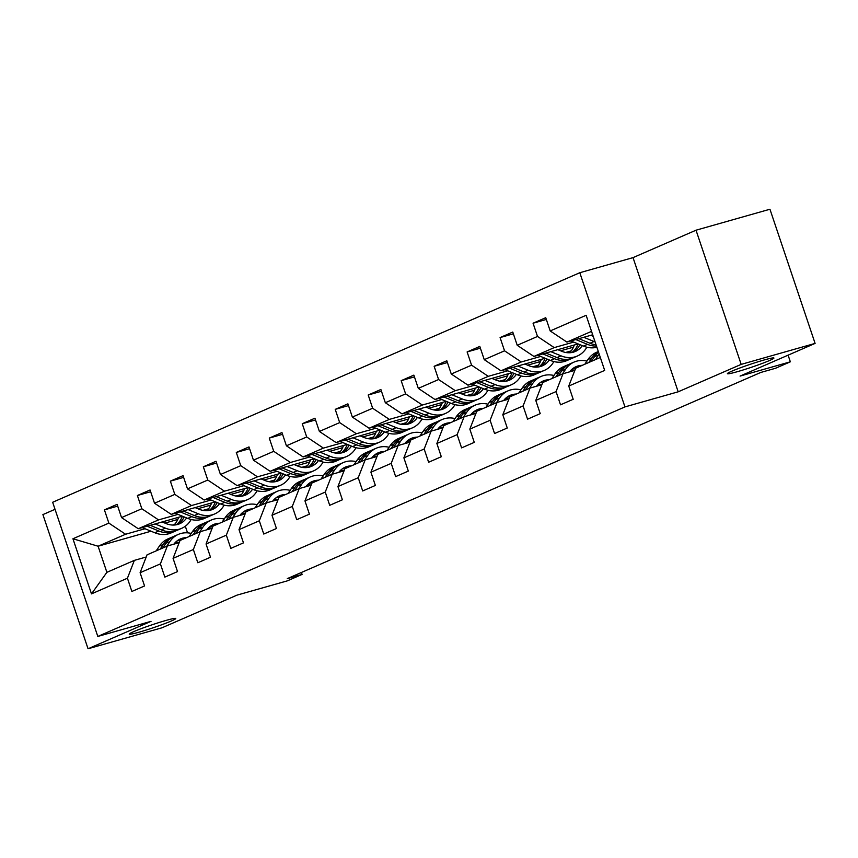 <?xml version="1.0" encoding="UTF-8"?>
<svg xmlns="http://www.w3.org/2000/svg" width="858" height="858" viewBox="0 0 858 858"><rect width="100%" height="100%" fill="white"/><g stroke="black" fill="none" stroke-linecap="round" stroke-linejoin="round"><path stroke-width="1.29" d="M166.023 620.431A24.539 1.587 -18.6 0 1 175.751 618.489A24.539 1.587 -18.6 0 1 163.363 624.163A24.539 1.587 -18.6 0 1 138.975 632.207A24.539 1.587 -18.6 0 1 129.236 634.148A24.539 1.587 -18.6 0 1 141.634 628.485A24.539 1.587 -18.6 0 1 166.023 620.431M764.188 359.963A24.539 1.587 -18.6 0 1 773.916 358.033A24.539 1.587 -18.6 0 1 761.529 363.695A24.539 1.587 -18.6 0 1 737.129 371.75A24.539 1.587 -18.6 0 1 727.402 373.68A24.539 1.587 -18.6 0 1 739.789 368.018A24.539 1.587 -18.6 0 1 764.188 359.963M55.03 509.309L42.9 514.596L88.052 648.766L161.98 627.799L237.023 595.13L287.291 580.866L302.08 574.42L301.426 572.468M579.804 272.726L52.66 502.262L97.812 636.443L624.956 406.906L579.804 272.726L633.032 257.625L678.185 391.806L741.173 364.382L696.02 230.201L633.032 257.625M696.02 230.201L769.948 209.234L815.1 343.404L740.068 376.083L790.336 361.819L788.094 355.169M741.173 364.382L815.1 343.404M151.04 531.209L98.102 546.224L106.885 572.329L134.363 560.371L127.424 578.228L131.875 591.462L144.552 585.95L140.101 572.704L160.392 563.878L164.843 577.112L177.531 571.589L173.069 558.354L193.361 549.517L197.823 562.751L210.5 557.228L206.049 543.993L226.34 535.156L230.791 548.391L243.468 542.867L239.017 529.633L259.309 520.795L263.76 534.041L276.448 528.517L271.997 515.272L292.278 506.445L296.739 519.68L309.416 514.156L304.965 500.922L325.257 492.084L329.708 505.319L342.396 499.796L337.934 486.561L358.226 477.724L362.687 490.958L375.364 485.446L370.913 472.2L391.205 463.374L395.656 476.608L408.333 471.085L403.882 457.85L424.174 449.013L428.625 462.248L441.312 456.724L436.861 443.489L457.142 434.652L461.604 447.887L474.281 442.363L469.83 429.129L490.122 420.291L494.573 433.537L507.26 428.013L502.799 414.768L523.09 405.941L527.552 419.176L540.229 413.653L535.778 400.418L556.07 391.58L560.521 404.815L573.198 399.292L568.747 386.057L604.675 370.409L586.132 315.294L550.192 330.941L545.742 317.696L533.065 323.219L546.332 319.455M127.424 578.228L91.484 593.875L72.941 538.76L108.869 523.112L104.419 509.877L117.685 506.113M533.065 323.219L537.516 336.454L517.224 345.291L512.773 332.057L500.085 337.58L504.547 350.815L484.255 359.652L479.794 346.418L467.117 351.941L471.568 365.176L451.276 374.013L446.825 360.778L434.137 366.291L438.599 379.536L418.307 388.363L413.856 375.128L401.169 380.652L405.62 393.886L385.328 402.724L380.877 389.489L368.2 395.012L372.651 408.247L352.359 417.085L347.908 403.85L335.221 409.373L339.682 422.608L319.391 431.445L314.929 418.2L302.252 423.723L306.703 436.958L286.411 445.795L281.96 432.561L269.273 438.084L273.734 451.319L253.442 460.156L248.992 446.921L236.304 452.445L240.755 465.68L220.474 474.517L216.012 461.282L203.335 466.795L207.786 480.04L187.494 488.867L183.044 475.632L170.356 481.156L174.817 494.39L154.526 503.228L150.064 489.993L137.387 495.516L141.838 508.751L121.546 517.589L117.096 504.354L104.419 509.877M790.336 361.819L775.546 368.264L760.756 372.458L287.301 578.624L302.08 574.42M140.101 572.704L147.05 554.847L167.342 546.01L179.183 542.653M208.601 508.783L202.938 510.392M182.443 516.205L138.256 528.732L158.548 519.905L177.992 514.382M210.757 505.094L197.887 508.74M167.342 546.01L160.392 563.878M121.546 517.589L138.256 528.732M141.838 508.751L158.548 519.905M177.274 540.755A24.346 19.455 -113.5 0 1 180.03 540.486L200.311 531.649L212.151 528.292M241.57 494.423L235.907 496.031M215.412 501.844L171.235 514.382L191.527 505.544L210.971 500.032M243.726 490.733L230.856 494.39M180.019 540.486L173.069 558.354M200.311 531.649L193.361 549.517M154.526 503.228L171.235 514.382M174.817 494.39L191.527 505.544M210.242 526.394A24.346 19.455 -113.5 0 1 212.999 526.126L233.279 517.299L245.12 513.942M274.549 480.072L268.886 481.67M248.38 487.494L204.204 500.021L224.496 491.184L243.94 485.671M276.694 476.383L263.835 480.03M212.988 526.136L206.049 543.993M233.279 517.299L226.34 535.156M187.494 488.867L204.204 500.021M207.786 480.04L224.496 491.184M243.222 512.033A24.346 19.455 -113.5 0 1 245.978 511.776L266.259 502.938L278.099 499.581M307.518 465.712L301.855 467.32M281.36 473.133L237.183 485.66L257.475 476.834L276.919 471.31M309.674 462.022L296.804 465.669M245.967 511.776L239.017 529.633M266.259 502.938L259.309 520.795M220.474 474.517L237.183 485.66M240.755 465.68L257.475 476.834M276.19 497.672A24.346 19.455 -113.5 0 1 278.947 497.415L299.228 488.577L311.068 485.22M340.497 451.351L334.824 452.96M314.328 458.773L270.152 471.31L290.444 462.473L309.888 456.949M342.642 447.661L329.783 451.308M278.936 497.415L271.997 515.272M299.228 488.577L292.278 506.445M253.442 460.156L270.152 471.31M273.734 451.319L290.444 462.473M309.17 483.322A24.346 19.455 -113.5 0 1 311.915 483.054L332.207 474.227L344.047 470.86M373.466 437.001L367.803 438.599M347.308 444.423L303.121 456.949L323.412 448.112L342.857 442.599M375.622 433.301L362.752 436.958M311.915 483.054L304.965 500.922M332.207 474.227L325.257 492.084M286.411 445.795L303.121 456.949M306.703 436.958L323.412 448.112M337.934 486.561L344.884 468.704L365.176 459.867L377.016 456.51M406.435 422.64L400.772 424.249M380.276 430.062L336.1 442.589L356.392 433.751L375.836 428.239M408.59 418.951L395.72 422.597M365.176 459.867L358.226 477.724M319.391 431.445L336.1 442.589M339.682 422.608L356.392 433.751M375.107 454.601A24.346 19.455 -113.5 0 1 377.863 454.343L398.144 445.506L409.985 442.149M439.414 408.279L433.751 409.888M413.245 415.701L369.069 428.228L389.36 419.401L408.805 413.878M441.559 404.59L428.7 408.236M377.852 454.343L370.913 472.2M398.144 445.506L391.205 463.374M352.359 417.085L369.069 428.228M372.651 408.247L389.36 419.401M408.086 440.251A24.346 19.455 -113.5 0 1 410.843 439.982L431.124 431.145L442.964 427.788M472.383 393.919L466.72 395.527M446.224 401.34L402.048 413.878L422.329 405.04L441.784 399.528M474.538 390.229L461.668 393.886M410.832 439.982L403.882 457.85M431.124 431.145L424.174 449.013M385.328 402.724L402.048 413.878M405.62 393.886L422.329 405.04M441.055 425.89A24.346 19.455 -113.5 0 1 443.811 425.622L464.092 416.795L475.933 413.438M505.362 379.568L499.688 381.166M479.193 386.99L435.017 399.517L455.308 390.68L474.753 385.167M507.507 375.879L494.648 379.526M443.8 425.632L436.861 443.489M464.092 416.795L457.142 434.652M418.307 388.363L435.017 399.517M438.599 379.536L455.308 390.68M474.024 411.529A24.346 19.455 -113.5 0 1 476.78 411.261L497.072 402.434L508.912 399.077M538.331 365.208L532.668 366.816M512.162 372.629L467.985 385.156L488.277 376.33L507.721 370.806M540.486 361.518L527.616 365.165M476.78 411.272L469.83 429.129M497.072 402.434L490.122 420.291M451.276 374.013L467.985 385.156M471.568 365.176L488.277 376.33M507.003 397.168A24.346 19.455 -113.5 0 1 509.759 396.911L530.04 388.073L541.881 384.716M571.299 350.847L565.636 352.456M545.141 358.269L500.965 370.806L521.256 361.969L540.701 356.445M573.455 347.158L560.585 350.804M509.749 396.911L502.799 414.768M530.04 388.073L523.09 405.941M484.255 359.652L500.965 370.806M504.547 350.815L521.256 361.969M539.972 382.818A24.346 19.455 -113.5 0 1 542.728 382.55L563.009 373.723L574.849 370.356M578.11 343.919L533.933 356.445L554.225 347.608L573.67 342.095M542.717 382.55L535.778 400.418M563.009 373.723L556.07 391.58M517.224 345.291L533.933 356.445M537.516 336.454L554.225 347.608M572.951 368.457A24.346 19.455 -113.5 0 1 575.707 368.189L600.321 357.475M592.685 334.77L566.913 342.085L591.537 331.36M575.697 368.2L568.747 386.057M550.192 330.941L566.913 342.085M678.185 391.806L624.956 406.906M88.052 648.766L151.04 621.342L97.812 636.443M134.363 560.371L146.203 557.014M174.431 524.57L172.726 525.053M185.317 526.233L187.537 532.839M177.778 519.455L164.918 523.101M145.023 528.742L125.579 534.255L98.102 546.224L72.941 538.76M106.885 572.329L91.484 593.875M108.869 523.112L125.579 534.255M500.085 337.58L513.363 333.816M467.117 351.941L480.383 348.176M434.137 366.291L447.415 362.526M401.169 380.652L414.446 376.887M368.2 395.012L381.467 391.248M335.221 409.373L348.498 405.598M302.252 423.723L315.519 419.959M269.273 438.084L282.55 434.32M236.304 452.445L249.581 448.68M203.335 466.795L216.602 463.03M170.356 481.156L183.633 477.391M137.387 495.516L150.665 491.752M595.409 359.62L598.541 354.944A29.333 23.434 -113.5 0 1 599.174 354.043M584.834 364.221L587.966 359.545A29.333 23.434 -113.5 0 1 596.471 352.327L598.326 351.523M591.387 361.368L594.519 356.692A29.333 23.434 -113.5 0 1 598.552 352.209M598.369 351.662A29.333 23.434 66.5 0 0 591.988 357.797L588.856 362.473M570.892 340.958L583.44 346.096A29.333 23.434 66.5 0 0 596.889 347.254M583.772 337.301L594.015 341.495A29.333 23.434 66.5 0 0 595.087 341.913M590.787 335.317L593.2 336.304M575.793 339.564L587.462 344.348A29.333 23.434 66.5 0 0 596.503 346.106M596.074 344.852A29.333 23.434 -113.5 0 1 589.993 343.243L578.882 338.685M569.551 371.868A24.346 19.455 -113.5 0 1 576.061 366.656A24.346 19.455 -113.5 0 1 582.26 365.336M562.43 373.97L565.561 369.294A29.333 23.434 -113.5 0 1 574.066 362.076A29.333 23.434 -113.5 0 1 586.904 361.121M551.866 378.571L554.997 373.895A29.333 23.434 -113.5 0 1 563.502 366.688L567.513 364.94A29.333 23.434 66.5 0 0 559.008 372.147L555.877 376.823M571.214 369.959A24.346 19.455 -113.5 0 1 574.914 370.206M558.419 375.718L561.55 371.042A29.333 23.434 -113.5 0 1 570.055 363.835L574.066 362.076M578.238 367.085A24.346 19.455 66.5 0 0 574.109 367.664M568.8 364.425A29.333 23.434 66.5 0 0 567.513 364.94M536.572 386.218A24.346 19.455 -113.5 0 1 543.082 381.006A24.346 19.455 -113.5 0 1 549.281 379.697M529.461 388.331L532.593 383.655A29.333 23.434 -113.5 0 1 541.098 376.437A29.333 23.434 -113.5 0 1 553.936 375.482M518.886 392.932L522.018 388.256A29.333 23.434 -113.5 0 1 530.523 381.038L534.545 379.29A29.333 23.434 66.5 0 0 526.04 386.508L522.908 391.184M538.234 384.309A24.346 19.455 -113.5 0 1 541.945 384.566M525.439 390.079L528.571 385.403A29.333 23.434 -113.5 0 1 537.076 378.185L541.098 376.437M545.27 381.445A24.346 19.455 66.5 0 0 541.141 382.024M535.832 378.786A29.333 23.434 66.5 0 0 534.545 379.29M569.637 352.756A24.346 19.455 66.5 0 0 574.27 345.002M537.923 355.309L550.471 360.457A29.333 23.434 66.5 0 0 566.784 360.628L570.795 358.88A29.333 23.434 66.5 0 0 572.05 358.29M550.804 351.662L561.035 355.856A29.333 23.434 66.5 0 0 577.348 356.027A29.333 23.434 66.5 0 0 586.84 347.211M557.818 349.667L561.818 351.319A24.346 19.455 66.5 0 0 575.364 351.458A24.346 19.455 66.5 0 0 582.314 345.635M542.814 353.925L554.482 358.708A29.333 23.434 66.5 0 0 570.795 358.88M578.067 343.929A24.346 19.455 -113.5 0 1 571.921 352.509M577.348 356.027L573.337 357.775A29.333 23.434 -113.5 0 1 557.024 357.604L545.913 353.046M573.294 352.198A24.346 19.455 66.5 0 0 579.858 344.626M536.668 367.117A24.346 19.455 66.5 0 0 541.301 359.363M504.954 369.669L517.503 374.817A29.333 23.434 66.5 0 0 533.815 374.989L537.827 373.241A29.333 23.434 66.5 0 0 539.071 372.64M517.835 366.012L528.067 370.216A29.333 23.434 66.5 0 0 544.38 370.388A29.333 23.434 66.5 0 0 553.86 361.572M524.839 364.028L528.85 365.669A24.346 19.455 66.5 0 0 542.385 365.819A24.346 19.455 66.5 0 0 549.335 359.995M509.845 368.286L521.514 373.069A29.333 23.434 66.5 0 0 537.827 373.241M545.087 358.29A24.346 19.455 -113.5 0 1 538.953 366.87M544.38 370.388L540.358 372.136A29.333 23.434 -113.5 0 1 524.045 371.964L512.934 367.406M540.315 366.548A24.346 19.455 66.5 0 0 546.889 358.987M503.603 400.579A24.346 19.455 -113.5 0 1 510.113 395.366A24.346 19.455 -113.5 0 1 516.312 394.058M496.482 402.692L499.613 398.015A29.333 23.434 -113.5 0 1 508.118 390.798A29.333 23.434 -113.5 0 1 520.956 389.843M485.918 407.293L489.049 402.616A29.333 23.434 -113.5 0 1 497.554 395.399L501.565 393.65A29.333 23.434 66.5 0 0 493.06 400.868L489.929 405.544M505.265 398.67A24.346 19.455 -113.5 0 1 508.966 398.916M492.471 404.44L495.602 399.764A29.333 23.434 -113.5 0 1 504.107 392.546L508.118 390.798M512.29 395.806A24.346 19.455 66.5 0 0 508.161 396.385M502.863 393.146A29.333 23.434 66.5 0 0 501.565 393.65M470.634 414.94A24.346 19.455 -113.5 0 1 477.145 409.727A24.346 19.455 -113.5 0 1 483.333 408.408M463.513 417.042L466.645 412.376A29.333 23.434 -113.5 0 1 475.15 405.158A29.333 23.434 -113.5 0 1 487.988 404.204M452.949 421.643L456.081 416.977A29.333 23.434 -113.5 0 1 464.586 409.759L468.597 408.011A29.333 23.434 66.5 0 0 460.092 415.229L456.96 419.894M472.297 413.03A24.346 19.455 -113.5 0 1 475.997 413.277M459.491 418.79L462.634 414.124A29.333 23.434 -113.5 0 1 471.139 406.906L475.15 405.158M479.322 410.167A24.346 19.455 66.5 0 0 475.193 410.746M469.884 407.507A29.333 23.434 66.5 0 0 468.597 408.011M437.655 429.3A24.346 19.455 -113.5 0 1 444.165 424.077A24.346 19.455 -113.5 0 1 450.364 422.769M430.544 431.402L433.676 426.726A29.333 23.434 -113.5 0 1 442.181 419.508A29.333 23.434 -113.5 0 1 455.019 418.554M419.97 436.003L423.101 431.327A29.333 23.434 -113.5 0 1 431.606 424.109L435.628 422.361A29.333 23.434 66.5 0 0 427.123 429.579L423.991 434.255M439.317 427.381A24.346 19.455 -113.5 0 1 443.018 427.638M426.523 433.151L429.654 428.474A29.333 23.434 -113.5 0 1 438.159 421.257L442.181 419.508M446.353 424.517A24.346 19.455 66.5 0 0 442.224 425.096M436.915 421.857A29.333 23.434 66.5 0 0 435.628 422.361M503.7 381.478A24.346 19.455 66.5 0 0 508.333 373.713M471.975 384.03L484.523 389.167A29.333 23.434 66.5 0 0 500.836 389.35L504.858 387.601A29.333 23.434 66.5 0 0 506.102 387.001M484.856 380.373L495.098 384.566A29.333 23.434 66.5 0 0 511.411 384.749A29.333 23.434 66.5 0 0 520.892 375.922M491.87 378.389L495.87 380.03A24.346 19.455 66.5 0 0 509.416 380.18A24.346 19.455 66.5 0 0 516.366 374.345M476.876 382.636L488.545 387.419A29.333 23.434 66.5 0 0 504.858 387.601M512.119 372.64A24.346 19.455 -113.5 0 1 505.973 381.22M511.411 384.749L507.389 386.497A29.333 23.434 -113.5 0 1 491.076 386.315L479.965 381.767M507.346 380.909A24.346 19.455 66.5 0 0 513.91 373.348M470.72 395.838A24.346 19.455 66.5 0 0 475.353 388.073M439.006 398.391L451.555 403.528A29.333 23.434 66.5 0 0 467.867 403.71L471.879 401.962A29.333 23.434 66.5 0 0 473.133 401.362M451.887 394.734L462.119 398.927A29.333 23.434 66.5 0 0 478.432 399.109A29.333 23.434 66.5 0 0 487.923 390.283M458.891 392.75L462.902 394.39A24.346 19.455 66.5 0 0 476.447 394.53A24.346 19.455 66.5 0 0 483.397 388.706M443.897 396.997L455.566 401.78A29.333 23.434 66.5 0 0 471.879 401.962M479.139 387.001A24.346 19.455 -113.5 0 1 473.005 395.581M478.432 399.109L474.42 400.858A29.333 23.434 -113.5 0 1 458.108 400.675L446.986 396.117M474.377 395.27A24.346 19.455 66.5 0 0 480.941 387.698M437.752 410.188A24.346 19.455 66.5 0 0 442.385 402.434M406.027 412.741L418.575 417.889A29.333 23.434 66.5 0 0 434.888 418.06L438.91 416.312A29.333 23.434 66.5 0 0 440.154 415.712M418.908 409.094L429.15 413.288A29.333 23.434 66.5 0 0 445.463 413.459A29.333 23.434 66.5 0 0 454.944 404.644M425.922 407.1L429.933 408.74A24.346 19.455 66.5 0 0 443.468 408.891A24.346 19.455 66.5 0 0 450.418 403.067M410.928 411.357L422.597 416.141A29.333 23.434 66.5 0 0 438.91 416.312M446.171 401.362A24.346 19.455 -113.5 0 1 440.025 409.942M445.463 413.459L441.441 415.208A29.333 23.434 -113.5 0 1 425.128 415.036L414.017 410.478M441.398 409.62A24.346 19.455 66.5 0 0 447.973 402.059M404.686 443.65A24.346 19.455 -113.5 0 1 411.196 438.438A24.346 19.455 -113.5 0 1 417.396 437.13M397.565 445.763L400.697 441.087A29.333 23.434 -113.5 0 1 409.202 433.869A29.333 23.434 -113.5 0 1 422.039 432.915M387.001 450.364L390.133 445.688A29.333 23.434 -113.5 0 1 398.638 438.47L402.649 436.722A29.333 23.434 66.5 0 0 394.144 443.94L391.012 448.616M406.349 441.741A24.346 19.455 -113.5 0 1 410.049 441.988M393.554 447.511L396.686 442.835A29.333 23.434 -113.5 0 1 405.191 435.617L409.202 433.869M413.374 438.878A24.346 19.455 66.5 0 0 409.245 439.457M403.936 436.218A29.333 23.434 66.5 0 0 402.649 436.722M404.772 424.549A24.346 19.455 66.5 0 0 409.405 416.795M373.058 427.102L385.607 432.25A29.333 23.434 66.5 0 0 401.919 432.421L405.931 430.673A29.333 23.434 66.5 0 0 407.185 430.072M385.939 423.444L396.171 427.638A29.333 23.434 66.5 0 0 412.484 427.82A29.333 23.434 66.5 0 0 421.975 419.004M392.953 421.46L396.954 423.101A24.346 19.455 66.5 0 0 410.499 423.251A24.346 19.455 66.5 0 0 417.449 417.428M377.949 425.718L389.618 430.491A29.333 23.434 66.5 0 0 405.931 430.673M413.202 415.712A24.346 19.455 -113.5 0 1 407.057 424.292M412.484 427.82L408.472 429.568A29.333 23.434 -113.5 0 1 392.16 429.397L381.049 424.839M408.429 423.981A24.346 19.455 66.5 0 0 414.993 416.42M371.707 458.011A24.346 19.455 -113.5 0 1 378.217 452.799A24.346 19.455 -113.5 0 1 384.416 451.49M364.596 460.124L367.728 455.448A29.333 23.434 -113.5 0 1 376.233 448.23A29.333 23.434 -113.5 0 1 389.071 447.275M354.022 464.725L357.153 460.049A29.333 23.434 -113.5 0 1 365.658 452.831L369.68 451.083A29.333 23.434 66.5 0 0 361.175 458.301L358.043 462.977M373.369 456.102A24.346 19.455 -113.5 0 1 377.08 456.349M360.575 461.872L363.706 457.196A29.333 23.434 -113.5 0 1 372.211 449.978L376.233 448.23M380.405 453.239A24.346 19.455 66.5 0 0 376.276 453.818M370.967 450.579A29.333 23.434 66.5 0 0 369.68 451.083M371.804 438.91A24.346 19.455 66.5 0 0 376.437 431.145M340.09 441.462L352.638 446.6A29.333 23.434 66.5 0 0 368.951 446.782L372.962 445.034A29.333 23.434 66.5 0 0 374.206 444.433M352.97 437.805L363.202 441.999A29.333 23.434 66.5 0 0 379.515 442.181A29.333 23.434 66.5 0 0 388.996 433.354M359.974 435.821L363.985 437.462A24.346 19.455 66.5 0 0 377.52 437.612A24.346 19.455 66.5 0 0 384.47 431.778M344.98 440.068L356.649 444.852A29.333 23.434 66.5 0 0 372.962 445.034M380.223 430.072A24.346 19.455 -113.5 0 1 374.088 438.653M379.515 442.181L375.504 443.929A29.333 23.434 -113.5 0 1 359.18 443.747L348.069 439.189M375.45 438.341A24.346 19.455 66.5 0 0 382.024 430.78M338.738 472.372A24.346 19.455 -113.5 0 1 345.248 467.16A24.346 19.455 -113.5 0 1 351.448 465.84M331.617 474.474L334.749 469.798A29.333 23.434 -113.5 0 1 343.254 462.58A29.333 23.434 -113.5 0 1 356.091 461.625M321.053 479.075L324.185 474.41A29.333 23.434 -113.5 0 1 332.69 467.192L336.701 465.444A29.333 23.434 66.5 0 0 328.196 472.651L325.064 477.327M340.401 470.463A24.346 19.455 -113.5 0 1 344.101 470.71M327.606 476.222L330.738 471.546A29.333 23.434 -113.5 0 1 339.242 464.339L343.254 462.58M347.426 467.589A24.346 19.455 66.5 0 0 343.297 468.168M337.998 464.929A29.333 23.434 66.5 0 0 336.701 465.444M342.138 468.961A24.346 19.455 -113.5 0 1 344.895 468.693M338.835 453.26A24.346 19.455 66.5 0 0 343.468 445.506M307.11 455.812L319.659 460.961A29.333 23.434 66.5 0 0 335.971 461.143L339.993 459.384A29.333 23.434 66.5 0 0 341.237 458.794M319.991 452.166L330.233 456.359A29.333 23.434 66.5 0 0 346.546 456.531A29.333 23.434 66.5 0 0 356.027 447.715M327.005 450.171L331.006 451.823A24.346 19.455 66.5 0 0 344.551 451.962A24.346 19.455 66.5 0 0 351.501 446.139M312.012 454.429L323.68 459.212A29.333 23.434 66.5 0 0 339.993 459.384M347.254 444.433A24.346 19.455 -113.5 0 1 341.109 453.013M346.546 456.531L342.524 458.279A29.333 23.434 -113.5 0 1 326.212 458.108L315.101 453.55M342.481 452.702A24.346 19.455 66.5 0 0 349.045 445.13M305.77 486.722A24.346 19.455 -113.5 0 1 312.28 481.51A24.346 19.455 -113.5 0 1 318.468 480.201M298.648 488.835L301.78 484.159A29.333 23.434 -113.5 0 1 310.285 476.941A29.333 23.434 -113.5 0 1 323.123 475.986M288.084 493.436L291.216 488.76A29.333 23.434 -113.5 0 1 299.721 481.542L303.732 479.794A29.333 23.434 66.5 0 0 295.227 487.012L292.095 491.688M307.432 484.813A24.346 19.455 -113.5 0 1 311.132 485.07M294.637 490.583L297.769 485.907A29.333 23.434 -113.5 0 1 306.274 478.689L310.285 476.941M314.457 481.949A24.346 19.455 66.5 0 0 310.328 482.528M305.019 479.29A29.333 23.434 66.5 0 0 303.732 479.794M305.856 467.621A24.346 19.455 66.5 0 0 310.489 459.867M274.142 470.173L286.69 475.321A29.333 23.434 66.5 0 0 303.003 475.493L307.014 473.745A29.333 23.434 66.5 0 0 308.269 473.144M287.022 466.516L297.254 470.72A29.333 23.434 66.5 0 0 313.567 470.892A29.333 23.434 66.5 0 0 323.058 462.076M294.026 464.532L298.037 466.173A24.346 19.455 66.5 0 0 311.583 466.323A24.346 19.455 66.5 0 0 318.533 460.499M279.032 468.79L290.701 473.573A29.333 23.434 66.5 0 0 307.014 473.745M314.285 458.794A24.346 19.455 -113.5 0 1 308.14 467.374M313.567 470.892L309.556 472.64A29.333 23.434 -113.5 0 1 293.243 472.468L282.132 467.91M309.513 467.052A24.346 19.455 66.5 0 0 316.076 459.491M272.79 501.083A24.346 19.455 -113.5 0 1 279.3 495.87A24.346 19.455 -113.5 0 1 285.5 494.562M265.68 503.196L268.811 498.519A29.333 23.434 -113.5 0 1 277.316 491.302A29.333 23.434 -113.5 0 1 290.154 490.347M255.105 507.797L258.237 503.12A29.333 23.434 -113.5 0 1 266.741 495.903L270.763 494.154A29.333 23.434 66.5 0 0 262.258 501.372L259.127 506.048M274.453 499.174A24.346 19.455 -113.5 0 1 278.153 499.42M261.658 504.944L264.79 500.268A29.333 23.434 -113.5 0 1 273.294 493.05L277.316 491.302M281.488 496.31A24.346 19.455 66.5 0 0 277.359 496.889M272.05 493.65A29.333 23.434 66.5 0 0 270.763 494.154M272.887 481.981A24.346 19.455 66.5 0 0 277.52 474.217M241.162 484.534L253.711 489.671A29.333 23.434 66.5 0 0 270.023 489.854L274.045 488.105A29.333 23.434 66.5 0 0 275.289 487.505M254.054 480.877L264.285 485.07A29.333 23.434 66.5 0 0 280.598 485.253A29.333 23.434 66.5 0 0 290.079 476.426M261.057 478.893L265.068 480.534A24.346 19.455 66.5 0 0 278.603 480.684A24.346 19.455 66.5 0 0 285.553 474.849M246.064 483.14L257.732 487.923A29.333 23.434 66.5 0 0 274.045 488.105M281.306 473.144A24.346 19.455 -113.5 0 1 275.161 481.724M280.598 485.253L276.576 487.001A29.333 23.434 -113.5 0 1 260.264 486.818L249.152 482.271M276.533 481.413A24.346 19.455 66.5 0 0 283.108 473.852M239.822 515.444A24.346 19.455 -113.5 0 1 246.332 510.231A24.346 19.455 -113.5 0 1 252.531 508.912M232.7 517.546L235.832 512.88A29.333 23.434 -113.5 0 1 244.337 505.662A29.333 23.434 -113.5 0 1 257.175 504.708M222.136 522.147L225.268 517.481A29.333 23.434 -113.5 0 1 233.773 510.263L237.784 508.515A29.333 23.434 66.5 0 0 229.279 515.733L226.147 520.398M241.484 513.534A24.346 19.455 -113.5 0 1 245.184 513.781M228.689 519.294L231.821 514.628A29.333 23.434 -113.5 0 1 240.326 507.41L244.337 505.662M248.509 510.671A24.346 19.455 66.5 0 0 244.38 511.25M239.071 508.011A29.333 23.434 66.5 0 0 237.784 508.515M239.908 496.342A24.346 19.455 66.5 0 0 244.541 488.577M208.194 498.895L220.742 504.032A29.333 23.434 66.5 0 0 237.055 504.214L241.066 502.466A29.333 23.434 66.5 0 0 242.321 501.866M221.074 495.238L231.306 499.431A29.333 23.434 66.5 0 0 247.619 499.613A29.333 23.434 66.5 0 0 257.11 490.787M228.089 493.253L232.089 494.894A24.346 19.455 66.5 0 0 245.635 495.034A24.346 19.455 66.5 0 0 252.584 489.21M213.084 497.501L224.753 502.284A29.333 23.434 66.5 0 0 241.066 502.466M248.337 487.505A24.346 19.455 -113.5 0 1 242.192 496.085M247.619 499.613L243.608 501.362A29.333 23.434 -113.5 0 1 227.295 501.179L216.184 496.621M243.565 495.774A24.346 19.455 66.5 0 0 250.128 488.202M206.842 529.804A24.346 19.455 -113.5 0 1 213.352 524.581A24.346 19.455 -113.5 0 1 219.551 523.273M199.732 531.906L202.863 527.23A29.333 23.434 -113.5 0 1 211.368 520.012A29.333 23.434 -113.5 0 1 224.206 519.058M189.157 536.507L192.289 531.831A29.333 23.434 -113.5 0 1 200.793 524.613L204.815 522.865A29.333 23.434 66.5 0 0 196.31 530.083L193.179 534.759M208.505 527.885A24.346 19.455 -113.5 0 1 212.216 528.142M195.71 533.655L198.841 528.978A29.333 23.434 -113.5 0 1 207.346 521.761L211.368 520.012M215.54 525.021A24.346 19.455 66.5 0 0 211.411 525.6M206.102 522.361A29.333 23.434 66.5 0 0 204.815 522.865M206.939 510.692A24.346 19.455 66.5 0 0 211.572 502.938M175.225 513.245L187.773 518.393A29.333 23.434 66.5 0 0 204.086 518.564L208.097 516.816A29.333 23.434 66.5 0 0 209.341 516.216M188.106 509.598L198.337 513.792A29.333 23.434 66.5 0 0 214.65 513.963A29.333 23.434 66.5 0 0 224.131 505.147M195.109 507.604L199.12 509.244A24.346 19.455 66.5 0 0 212.655 509.395A24.346 19.455 66.5 0 0 219.605 503.571M180.116 511.861L191.784 516.645A29.333 23.434 66.5 0 0 208.097 516.816M215.358 501.866A24.346 19.455 -113.5 0 1 209.223 510.446M214.65 513.963L210.639 515.712A29.333 23.434 -113.5 0 1 194.326 515.54L183.204 510.982M210.585 510.124A24.346 19.455 66.5 0 0 217.16 502.563M173.874 544.154A24.346 19.455 -113.5 0 1 180.384 538.942A24.346 19.455 -113.5 0 1 186.583 537.634M166.752 546.267L169.884 541.591A29.333 23.434 -113.5 0 1 178.389 534.373A29.333 23.434 -113.5 0 1 191.227 533.419M156.188 550.868L159.32 546.192A29.333 23.434 -113.5 0 1 167.825 538.974L171.836 537.226A29.333 23.434 66.5 0 0 163.331 544.444L160.199 549.12M175.536 542.245A24.346 19.455 -113.5 0 1 179.236 542.492M162.741 548.015L165.873 543.339A29.333 23.434 -113.5 0 1 174.378 536.121L178.389 534.373M182.561 539.382A24.346 19.455 66.5 0 0 178.443 539.961M173.134 536.722A29.333 23.434 66.5 0 0 171.836 537.226M173.97 525.053A24.346 19.455 66.5 0 0 178.603 517.299M142.246 527.606L154.794 532.754A29.333 23.434 66.5 0 0 171.107 532.925L175.129 531.177A29.333 23.434 66.5 0 0 176.373 530.576M155.126 523.948L165.369 528.142A29.333 23.434 66.5 0 0 181.681 528.324A29.333 23.434 66.5 0 0 191.162 519.508M162.141 521.964L166.141 523.605A24.346 19.455 66.5 0 0 179.687 523.755A24.346 19.455 66.5 0 0 186.636 517.932M147.147 526.222L158.816 530.995A29.333 23.434 66.5 0 0 175.129 531.177M182.389 516.216A24.346 19.455 -113.5 0 1 176.244 524.796M181.681 528.324L177.66 530.072A29.333 23.434 -113.5 0 1 161.347 529.901L150.236 525.343M177.617 524.485A24.346 19.455 66.5 0 0 184.191 516.924M594.519 356.692L598.541 354.944M587.966 359.545L591.988 357.797M587.462 344.348L583.44 346.096M594.015 341.495L589.993 343.243M561.55 371.042L565.561 369.294M554.997 373.895L559.008 372.147M528.571 385.403L532.593 383.655M522.018 388.256L526.04 386.508M554.482 358.708L550.471 360.457M561.035 355.856L557.024 357.604M521.514 373.069L517.503 374.817M528.067 370.216L524.045 371.964M495.602 399.764L499.613 398.015M489.049 402.616L493.06 400.868M462.634 414.124L466.645 412.376M456.081 416.977L460.092 415.229M429.654 428.474L433.676 426.726M423.101 431.327L427.123 429.579M488.545 387.419L484.523 389.167M495.098 384.566L491.076 386.315M455.566 401.78L451.555 403.528M462.119 398.927L458.108 400.675M422.597 416.141L418.575 417.889M429.15 413.288L425.128 415.036M396.686 442.835L400.697 441.087M390.133 445.688L394.144 443.94M389.618 430.491L385.607 432.25M396.171 427.638L392.16 429.397M363.706 457.196L367.728 455.448M357.153 460.049L361.175 458.301M356.649 444.852L352.638 446.6M363.202 441.999L359.18 443.747M330.738 471.546L334.749 469.798M324.185 474.41L328.196 472.651M323.68 459.212L319.659 460.961M330.233 456.359L326.212 458.108M297.769 485.907L301.78 484.159M291.216 488.76L295.227 487.012M290.701 473.573L286.69 475.321M297.254 470.72L293.243 472.468M264.79 500.268L268.811 498.519M258.237 503.12L262.258 501.372M257.732 487.923L253.711 489.671M264.285 485.07L260.264 486.818M231.821 514.628L235.832 512.88M225.268 517.481L229.279 515.733M224.753 502.284L220.742 504.032M231.306 499.431L227.295 501.179M198.841 528.978L202.863 527.23M192.289 531.831L196.31 530.083M191.784 516.645L187.773 518.393M198.337 513.792L194.326 515.54M165.873 543.339L169.884 541.591M159.32 546.192L163.331 544.444M158.816 530.995L154.794 532.754M165.369 528.142L161.347 529.901"/></g></svg>
